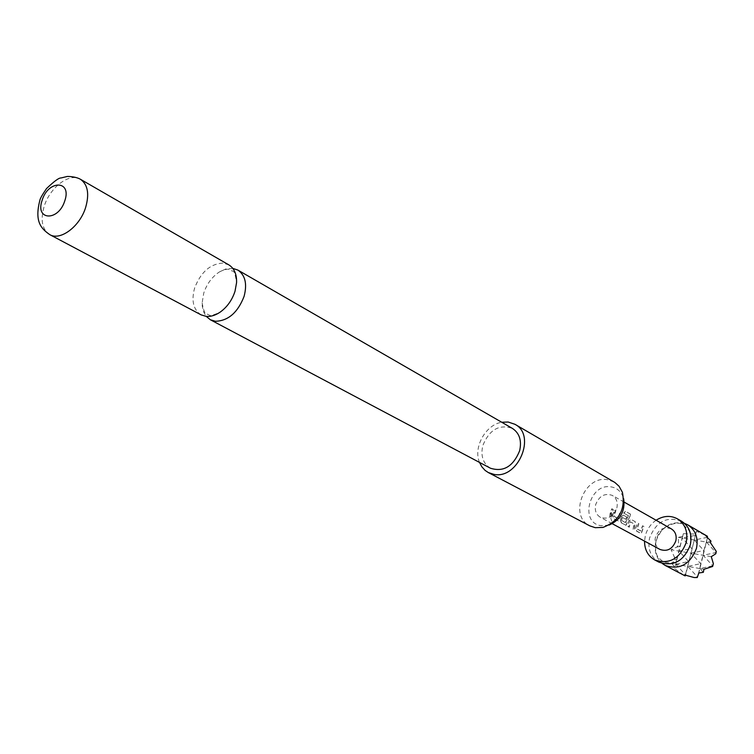 <?xml version="1.0" encoding="UTF-8"?>
<svg xmlns="http://www.w3.org/2000/svg" width="754" height="754" viewBox="0 0 754 754"><rect width="100%" height="100%" fill="white"/><g stroke="black" fill="none" stroke-linecap="round" stroke-linejoin="round"><path stroke-width="0.57" stroke-dasharray="3.77 2.83" d="M610.778 518.177L611.73 521.052L610.57 518.252M681.588 521.25C666.847 515.934 656.178 521.523 649.571 538.017C647.432 548.903 650.561 556.952 658.949 562.164M232.807 268.377L225.606 269.046L219.188 272.062C211.931 276.991 206.785 283.994 203.759 293.07L202.129 302.901L202.289 306.265L203.816 312.326L206.257 316.388M682.568 536.386L676.677 559.459L674.321 556.895L671.088 549.751L676.753 547.084L678.619 545.048L678.298 537.357L682.568 536.386L683.35 533.662L693.737 534.02L695.622 533.323L696.423 531.268L706.856 535.953M684.481 523.351C670.796 520.769 661.258 526.81 655.876 541.457C653.935 550.571 656.065 557.913 662.276 563.502M656.103 520.241C650.674 524.021 647.073 529.176 645.311 535.698L644.547 541.118M609.091 525.095L601.202 525.736C578.987 522.899 589.468 482.683 611.202 486.905C616.97 487.942 620.966 491.344 623.2 497.112L623.681 498.724M614.086 481.976L607.601 479.723C584.265 475.048 568.393 515.953 589.816 525.858M479.506 462.419C473.041 447.442 485.604 424.738 501.73 422.249M201.148 314.889C193.354 309.781 191.177 300.837 194.607 288.066C200.752 272.213 210.178 263.881 222.854 263.089L228.82 264.861M490.439 468.215C483.041 463.522 480.487 455.972 482.805 445.567C489.365 429.648 499.242 423.937 512.447 428.432M671.38 528.903C664.029 526.32 658.704 529.148 655.405 537.404C654.34 542.823 655.876 546.839 660.014 549.459M635.65 528.403L637.545 522.965L638.704 523.606L636.904 528.922L640.636 530.957L642.568 525.755L643.718 526.386L641.117 533.502L636.668 531.25L635.65 528.403L637.714 523.078L638.874 523.719L637.121 528.922L640.843 530.967L642.747 525.858L643.888 526.49L641.334 533.455L636.876 531.202L635.867 528.403M633.106 529.308L633.888 523.804L630.108 521.721L629.156 527.159L627.978 526.518L628.911 520.873L631.06 519.374L635.151 521.636L634.265 529.939L633.106 529.308L634.086 523.87L630.306 521.787L629.373 527.112L628.195 526.471L629.109 520.939L631.23 519.487L635.32 521.749L634.482 529.902L633.313 529.261M629.854 516.32L625.98 525.246L621.371 522.918L620.335 520.024L621.211 516.622L623.379 515.123L626.781 517.008L625.669 519.27L622.286 517.414L621.72 518.903L621.503 520.486L625.349 522.588L628.355 515.679L623.662 513.069L625.415 511.278L630.636 514.313L626.715 523.512M612.493 515.736L614.444 510.175L615.65 510.844L613.813 516.273L617.714 518.413L619.713 513.088L620.91 513.757L618.233 521.014L613.549 518.658L612.493 515.736L614.614 510.279L615.829 510.948L614.02 516.283L617.931 518.422L619.882 513.201L621.079 513.86L618.45 520.967L613.765 518.611L612.71 515.736M609.816 516.622L610.222 512.588L611.852 508.733L613.068 509.412L611.437 513.267L611.032 517.282L609.816 516.622L612.022 508.846L613.238 509.516L611.249 517.235L610.033 516.575M616.857 507.97C617.997 502.324 616.508 498.149 612.38 495.435C604.774 492.796 599.204 495.859 595.679 504.605C594.501 510.335 596.046 514.558 600.307 517.272C607.856 519.76 613.37 516.66 616.857 507.97M713.378 563.738L712.728 565.802L703.133 555.274L715.942 552.578L706.375 542.041L710.947 541.099M711.286 556.678L691.022 553.191L703.812 550.514L703.133 555.274L700.589 563.662L691.022 553.191L685.132 575.896M684.557 575.613L683.624 575.048L685.339 574.671L675.763 564.256L671.795 563.549L674.962 559.817L676.677 559.459L675.763 564.256L688.572 561.551L679.024 551.117L691.795 548.469L682.266 538.017L679.024 551.117L671.088 549.751M703.953 569.279L699.882 568.554L712.728 565.802L712.643 566.461M703.322 572.314L699.882 568.554L697.261 577.526M694.189 577.545L697.356 576.857L687.771 566.395L675.763 564.256L674.934 567.215L671.795 563.549M707.365 536.254L707.016 537.404L704.67 534.812M710.447 542.72L706.375 542.041L698.798 572.993M695.622 533.323L694.264 540.024L678.298 537.357M716.3 551.447L715.8 553.756M676.753 547.084L679.901 546.443L678.619 545.048M674.962 559.817L674.321 556.895M683.624 575.048L674.679 568.648L674.934 567.215M683.35 533.662L682.266 538.017L695.009 535.425L693.737 534.02M707.459 537.64L706.375 542.041L694.264 540.024L707.016 537.404L706.375 542.041L703.812 550.514L694.264 540.024L685.593 575.227M696.423 531.268L691.022 553.191L679.024 551.117L674.679 568.648M699.882 568.554L687.771 566.395L700.589 563.662L699.882 568.554M630.391 514.058L625.415 511.278M630.504 514.228L629.995 516.462M626.932 523.512L626.197 525.189L625.537 525.189M625.754 525.142L621.371 522.918M621.588 522.871L620.335 520.024M620.551 520.024L621.211 516.622M621.4 516.688L623.379 515.123M623.549 515.227L626.781 517.008M626.951 517.112L625.669 519.27M625.867 519.336L622.286 517.414M622.352 517.583L621.447 520.279M621.711 520.486L625.349 522.588M625.66 522.475L628.327 515.849M628.506 515.821L623.662 513.069M625.528 511.457L623.812 513.21M49.792 234.654C42.035 229.47 40.207 219.895 44.307 205.936C50.198 187.039 69.736 172.43 80.424 179.273M683.444 525.038C688.967 530.703 691.182 528.648 690.221 544.991C684.886 559.836 675.867 565.425 663.143 561.739L658.694 557.951C657.997 556.499 654.34 554.36 655.933 541.41C659.42 523.483 681.362 520.646 683.444 525.038M202.129 302.901C204.994 318.282 206.756 311.958 207.35 314.258L209.282 315.068C209.744 316.228 213.401 315.229 220.253 312.062M219.188 272.062C223.995 269.583 227.359 268.726 229.291 269.489L231.591 270.441C232.128 273.014 234.06 265.964 236.586 282.543M624.218 502.145L612.38 495.435M612.286 523.728L600.307 517.272M623.2 497.112L622.399 492.287M607.479 525.538L602.964 527.423"/><path stroke-width="1.13" d="M644.547 541.118C644.557 549.732 647.94 556.009 654.708 559.939L658.949 562.164C673.463 566.914 683.916 561.155 690.325 544.906C692.351 534.379 689.439 526.49 681.588 521.25L677.441 518.837C670.513 515.199 663.397 515.67 656.103 520.241M206.257 316.388L210.357 319.762L215.493 321.279C228.273 320.836 237.812 312.533 244.089 296.36C247.34 283.928 245.257 275.163 237.849 270.064L232.807 268.377M662.276 563.502L665.254 565.472C679.703 570.212 690.108 564.501 696.47 548.365C698.477 537.894 695.565 530.053 687.733 524.831L684.481 523.351M687.733 524.831L707.365 536.254L707.459 537.64L710.947 541.099L710.447 542.72L716.3 551.447L715.8 553.756L711.286 556.678L713.378 563.738L712.643 566.461L703.953 569.279L703.322 572.314L698.798 572.993L697.261 577.526L694.189 577.545L685.593 575.227L685.132 575.896L665.254 565.472M654.708 559.939C669.25 564.689 679.75 558.903 686.187 542.588C688.223 532.013 685.311 524.096 677.441 518.837M488.281 472.532L589.816 525.858L595.226 527.677L602.964 527.423C619.175 521.099 625.66 509.384 622.399 492.287L619.081 486.283L614.878 482.475L514.954 424.304C536.641 435.115 518.092 479.553 493.955 474.379L488.281 472.532L485.114 470.411L481.863 466.839L479.506 462.419M501.73 422.249L508.168 422.023L514.954 424.304M80.424 179.273L228.82 264.861C234.202 268.217 236.784 274.107 236.586 282.543L235.012 291.28C232.119 300.092 227.199 307.019 220.253 312.062C215.474 315.323 210.818 316.765 206.294 316.397L201.148 314.889L49.792 234.654C60.358 241.044 79.792 226.539 85.607 207.586C89.537 193.882 87.813 184.447 80.424 179.273C75.334 176.323 66.578 176.266 66.72 176.596L61.055 177.963C59.001 177.727 54.165 181.262 46.522 188.575C42.215 194.881 39.981 198.839 39.839 200.46C34.307 221.855 41.281 228.669 49.792 234.654M64.759 200.913C72.101 180.187 48.426 179.659 42.205 200.083C34.731 220.526 58.322 221.742 64.759 200.913M237.849 270.064L512.447 428.432C519.468 433.145 521.872 440.572 519.657 450.722C513.238 466.481 503.502 472.315 490.439 468.215L210.357 319.762M612.286 523.728L660.014 549.459C667.318 551.909 672.587 549.035 675.838 540.844C676.875 535.51 675.386 531.532 671.38 528.903L624.218 502.145M623.681 498.724C625.33 511.118 620.467 519.902 609.091 525.095"/></g></svg>
